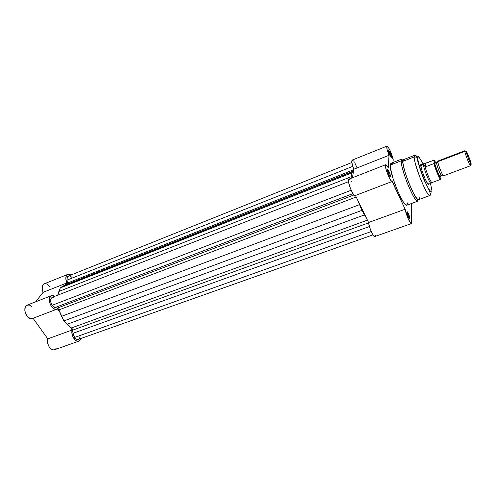 <?xml version="1.0" encoding="UTF-8"?>
<svg xmlns="http://www.w3.org/2000/svg" width="496" height="496" viewBox="0 0 496 496"><rect width="100%" height="100%" fill="white"/><g stroke="black" fill="none" stroke-linecap="round" stroke-linejoin="round"><path stroke-width="0.74" d="M49.581 286.341L48.087 284.76L46.246 283.768L44.491 283.749L43.096 284.716L42.123 288.071L43.14 292.324L35.638 301.822L43.14 292.324L66.861 282.925L65.794 278.616L66.359 275.764L67.524 274.499L68.566 274.195L71.027 274.989L67.803 274.369C65.522 275.832 65.212 278.684 66.861 282.925L65.367 284.909L66.861 282.925L43.14 292.324C41.515 288.151 41.887 285.318 44.262 283.83L67.797 274.375M31.93 306.522L29.326 305.003L26.871 305.294L25.222 307.34L24.837 310.601L25.835 314.191L27.95 317.124L30.585 318.587L33.027 318.209M78.932 341.118L54.566 349.73C50.846 351.391 45.936 343.53 47.802 338.855L72.174 330.014L70.023 326.926L72.174 330.014C70.438 334.713 75.349 342.736 78.932 341.118L81.462 338.291L79.918 340.51L78.517 341.229L76.868 341.056L75.175 340.014L72.534 335.941L71.858 332.215L72.174 330.014L47.802 338.855L33.058 318.258L47.802 338.855L47.436 341.037L47.703 343.486L49.191 346.964L51.565 349.308L53.301 349.891L54.579 349.723M54.907 349.587L56.16 348.446M56.953 309.157L57.455 308.903L59.656 312.058L57.455 308.903L55.093 309.244L53.128 308.264L51.348 306.361L50.022 303.831L49.315 300.179L50.332 296.558L52.384 295.38L55.124 296.186L51.634 295.56C46.097 297.321 51.677 311.581 56.953 309.157L32.5 318.469C27.038 320.955 21.545 306.943 27.261 305.102L51.627 295.56M348.508 181.679L52.328 297.278C50.133 298.896 50.059 301.574 52.105 305.325L55.118 307.532L57.375 308.084L353.995 194.928L57.375 308.084L58.931 309.895L356.196 196.986L58.931 309.895L61.523 316.33L63.872 320.937L361.894 210.378L63.872 320.937L67.078 324.291L364.442 214.898L361.894 210.378L366.668 218.55L364.442 214.898L67.078 324.291L71.505 327.943L72.732 330.125L368.627 222.865L72.732 330.125L73.092 333.281L369.421 226.529L73.092 333.281L74.567 337.46L371.262 231.52L74.567 337.46L73.247 334.378L72.317 328.836L63.872 320.937L58.491 308.971L57.61 308.171L54.331 307.291L52.105 305.325L351.162 190.253L52.105 305.325L51.014 303.13L50.598 300.774L50.945 298.747L52.334 297.271M52.44 297.234L54.039 297.29M57.772 295.151L60.264 287.934L64.61 285.206L353.524 171.052L351.596 172.98L352.513 171.697L62.856 286.149L60.264 287.934L351.596 172.98L351.726 176.489L351.596 172.98L60.264 287.934L57.772 295.151M351.838 162.514L68.491 275.999C67.282 276.601 66.811 277.965 67.072 280.091L67.413 283.092L353.741 169.719L67.413 283.092L67.282 284.152L66.991 279.112L67.592 276.743L69.235 275.869L70.624 276.291L71.914 277.382M80.129 335.972L79.664 338.142L78.591 339.289M78.362 339.388L76.576 339.252L74.567 337.46C75.795 339.109 77.06 339.754 78.356 339.394L373.042 234.831M351.825 177.983L351.726 176.489L58.826 291.468L351.726 176.489L351.825 177.983M361.894 210.378L357.399 199.46L361.894 210.378M61.523 316.33L359.476 204.668L61.523 316.33M350.393 179.998L349.283 179.112L348.601 179.484L348.663 182.683L350.17 187.86L352.96 193.583L55.118 307.532L352.978 193.607L354.615 195.443L355.427 195.405M67.072 280.091L352.774 166.352L67.072 280.091M71.505 327.943L367.443 220.137L71.505 327.943M390.135 152.625C391.133 154.963 391.592 156.581 391.499 157.48C391.276 157.815 390.761 157.145 389.968 155.465L391.239 157.542L391.325 155.949L390.135 152.625L388.709 150.486L388.765 152.111L389.968 155.465C388.703 152.408 388.312 150.759 388.808 150.511L390.135 152.625L389.521 153.097L390.135 152.625M390.687 156.854L389.521 153.097L390.687 156.854M409.033 218.283L407.786 214.098L408.413 213.59C409.491 216.101 409.975 217.874 409.863 218.903C409.64 219.251 409.157 218.643 408.406 217.081L409.659 219.009L409.653 217.056L408.121 212.989L407.024 211.649L407.154 213.584L408.406 217.081C407.049 213.776 406.639 211.972 407.191 211.668L408.413 213.59L407.786 214.098L409.033 218.259M389.025 171.517C390.098 173.997 390.575 175.733 390.464 176.737C390.216 177.122 389.676 176.44 388.839 174.704L390.191 176.83L390.29 175.045L388.721 170.884L387.512 169.341L387.568 171.139L388.839 174.704C387.475 171.405 387.078 169.626 387.655 169.365L389.025 171.517L388.38 172.025L389.025 171.517M389.614 176.154L388.38 172.025L389.614 176.154M428.048 184.332L428.147 183.47L428.048 184.332M429.028 184.028L429.003 184.431C428.693 188.393 420.658 169.589 420.701 164.957L422.046 170.841L425.084 178.895L427.98 184.252L428.804 184.81L429.028 184.028M430.373 193.428L429.902 195.536C431.284 194.947 429.486 190.061 424.508 180.873C420.472 171.61 417.477 160.475 416.795 157.158C416.473 155.75 415.772 155.118 414.681 155.26L414.203 156.941L414.681 155.26L403.49 159.631L402.913 161.343L401.841 159.024L391.046 163.246L390.321 165.075L401.221 160.822L401.841 159.024L401.221 160.822L402.913 161.343C402.808 159.439 403.521 159.16 405.052 160.512M417.725 158.218C417.303 154.616 419.095 156.513 423.1 163.909L419.219 157.35L417.979 156.829L417.725 158.218L416.77 157.145L417.725 158.218L418.351 162.26L420.552 169.954L424.52 180.476L427.967 187.748L430.999 192.039L431.756 191.94L431.911 190.34C432.307 193.235 430.54 193.862 425.233 182.119C419.951 168.795 417.446 160.828 417.725 158.218M430.497 183.483L431.911 190.34L430.497 183.483M414.203 156.941L416.77 157.145L414.203 156.941L402.913 161.343L414.203 156.941C413.869 158.894 415.76 165.689 419.876 177.326C425.115 189.931 428.457 196.001 429.902 195.536C427.459 197.892 413.875 164.598 414.203 156.941M417.558 199.249L417.111 199.411M420.782 164.226L421.011 164.715M428.401 184.264L428.55 184.785M392.119 181.499L405.145 209.244L368.59 222.499L355.458 195.467L368.59 222.499L405.145 209.244C405.74 214.024 410.31 224.409 411.438 223.572L411.618 203.453L411.748 222.568L411.283 223.584L410.496 222.94L407.619 217.471L405.145 209.244L392.274 181.369L390.929 180.618L388.728 176.712L386.272 170.196L385.466 165.05L386.285 164.92L388.25 167.772L389.019 155.279L387.066 149.308L386.886 146.177L388.188 147.126L390.24 150.908L393.285 160.233C392.782 155.856 388.077 145.297 386.973 146.115C386.359 147.033 387.041 150.083 389.019 155.279L388.25 167.772C387.085 165.621 386.241 164.598 385.708 164.709L348.93 179.118C346.413 179.608 353.034 196.893 355.223 195.554L392.119 181.499C390.414 182.671 383.668 165.001 385.708 164.709M406.9 205.177L417.787 201.209C418.122 200.527 415.301 196.931 413.763 193.88L408.109 181.139C404.773 172.007 402.919 165.28 402.541 160.952L401.221 160.822C400.743 162.899 402.647 170.041 406.931 182.243C412.467 195.436 416.088 201.754 417.787 201.209C414.861 203.813 400.508 168.95 401.221 160.822L390.321 165.075L390.563 168.473L393.229 179.13L397.941 191.636L403 201.469L405.083 204.228L406.9 205.177C403.663 207.886 389.31 173.271 390.321 165.075L390.588 163.742L391.58 163.252M406.98 205.139L407.65 202.87M392.596 163.922L392.057 163.488M356.959 167.605L354.82 162.948M354.38 162.204L353.958 161.56M353.549 161.02L352.259 160.084L351.751 161.243L352.414 165.156L353.822 169.223L352.439 177.748L353.822 169.223L389.019 155.279L353.822 169.223C351.875 164.133 351.323 161.095 352.16 160.109L386.973 146.122M351.745 181.989L351.28 181.22M368.59 222.499L369.78 227.695L371.473 231.992L373.321 235.234L374.982 236.462C373.519 237.41 368.881 227.292 368.59 222.499M375.106 236.387L375.447 235.42M421.637 164.474L420.961 164.033L420.701 164.957L421.346 164.188L421.637 164.474M419.213 197.52C419.573 200.83 417.322 201.711 411.196 188.461C405.034 174.586 402.554 163.134 402.913 161.343C402.287 169.068 415.877 202.108 418.624 199.659L429.902 195.536M388.635 151.534L389.521 153.097L388.635 151.534M406.962 212.672L407.786 214.098L406.962 212.672M387.407 170.376L388.38 172.025L387.407 170.376M464.789 150.765L465.273 151.336L464.74 151.131L437.838 161.671L464.777 151.379L464.789 150.765L437.949 161.033L436.647 163.246L437.838 161.671C438.042 165.292 444.211 179.558 443.641 175.125M441.428 175.355C440.529 175.144 436.74 165.54 436.647 163.246C436.74 165.54 440.529 175.144 441.428 175.355M470.462 165.106L470.462 165.769C470.01 166.42 465.174 154.169 464.777 151.379L466.209 151.689C465.812 148.943 470.673 160.834 471.15 163.779L471.157 164.356L470.468 163.37L468.689 159.29L466.252 151.367L469.662 158.968L471.008 163.147L470.915 164.139C469.954 162.911 466.544 153.983 466.24 151.906L464.777 151.379C465.118 153.772 469.067 164.12 470.183 165.528L470.915 164.139M440.423 176.055L440.454 176.316C440.522 177.531 440.026 177.153 438.966 175.187L434.949 164.579L434.639 162.899L436.647 163.246L434.639 162.899L435.265 165.738L438.383 174.009L439.803 176.588L440.454 176.805M440.746 175.813L441.056 178.771L440.628 178.61L437.881 173.519L434.856 165.317L433.864 160.22L425.531 163.351L425.698 166.737L425.289 166.774L425.698 166.737L425.531 163.351L425.134 163.494L425.06 166.551C426.318 172.286 431.185 183.359 432.072 182.547L431.985 182.559C430.925 182.807 426.275 172.087 425.06 166.551L423.479 164.548L424.39 163.661L423.609 163.742L423.59 164.97L425.289 166.774L425.134 163.494L420.757 165.59L423.479 164.548L423.683 163.686L420.701 164.833M424.39 163.661L433.771 160.214L435.86 162.893C434.955 161.15 434.353 160.351 434.05 160.487L434.019 163.537L425.698 166.737L433.888 163.606C435.314 169.359 439.822 179.713 440.708 179.323L441.056 178.771L440.783 175.962M434.998 162.347L434.639 162.899M434.248 163.066C435.476 168.603 440.423 179.986 441.056 178.771L440.777 179.298L432.09 182.54L440.708 179.323C439.822 179.713 435.314 169.359 433.888 163.606M440.386 175.832L439.617 176.123L440.386 175.832M431.291 182.305L431.52 182.776M423.479 164.548C423.448 168.225 429.648 183.644 430.993 183.272L431.086 183.266C429.951 184.326 423.454 168.361 423.479 164.548M437.838 161.671C437.962 164.529 442.816 176.564 443.536 175.82L470.462 165.769M64.604 285.212L353.202 171.132M390.978 157.269L391.499 157.48M409.287 218.655L409.863 218.903M389.844 176.483L390.464 176.737M428.494 184.227L429.003 184.431M411.438 223.572L374.97 236.462M421.098 164.678L421.346 164.188M387.357 169.973L387.655 169.365M406.912 212.22L407.191 211.668M388.566 151.026L388.808 150.511M437.782 162.068L435.097 162.986L434.818 164.021M442.847 175.15L440.107 176.247L439.214 175.652M464.74 151.131L466.209 151.689M430.993 183.272L431.985 182.559M431.086 183.266L428.085 184.376M434.229 163.209L434.236 163.215C435.507 169.303 441.012 180.209 440.777 179.298"/></g></svg>
